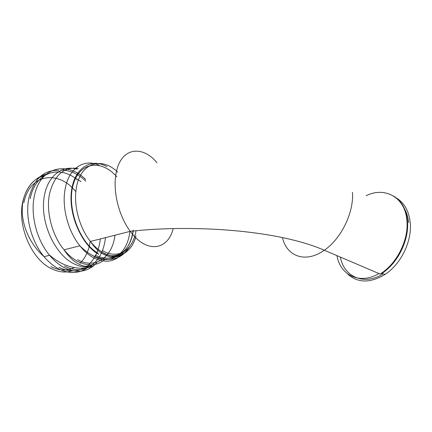 <?xml version="1.0" encoding="UTF-8"?>
<svg xmlns="http://www.w3.org/2000/svg" width="432" height="432" viewBox="0 0 432 432"><rect width="100%" height="100%" fill="white"/><g stroke="black" fill="none" stroke-linecap="round" stroke-linejoin="round"><path stroke-width="0.65" d="M383.26 273.78C363.971 286.141 343.829 276.664 340.367 257.089M402.986 206.458C406.08 210.875 407.965 216.243 408.645 222.566M396.09 197.851C404.039 202.5 408.731 210.562 410.168 222.037C412.398 240.613 401.107 264.071 385.112 274.39C370.364 283.235 357.95 283.176 347.863 274.228M59.054 267.343C68.083 271.814 76.329 272.084 83.792 268.148M86.454 266.479L86.848 266.193M88.085 265.21C94.937 259.097 99.02 250.339 100.327 238.928M77.02 179.615C59.287 164.673 35.375 172.006 30.202 198.661M378.94 273.548C359.651 285.066 340.195 275.141 336.949 255.631M385.112 274.39L382.018 273.37C398.169 262.894 409.617 239.096 407.398 220.298C406.004 208.915 401.431 200.853 393.665 196.112M366.147 195.718C384.518 186.5 404.843 196.776 406.852 219.991C409.158 239.377 396.884 263.974 380.074 274.034L382.018 273.37M282.474 237.686C286.686 256.343 305.516 263.644 324.302 250.231C341.053 238.988 353.997 212.571 352.469 192.343M156.989 162.745C141.458 143.797 119.227 148.057 115.711 175.657C113.087 193.034 119.308 216.799 130.264 231.331C146.507 253.849 167.832 250.247 173.151 228.766M102.654 250.69C118.255 260.14 133.029 249.901 136.015 230.931M109.793 256.84C122.823 256.117 130.631 247.185 133.223 230.045M116.856 176.834C101.855 159.505 79.979 161.293 73.316 184.307C66.301 207.128 79.434 242.935 98.14 253.211M92.113 255.226L93.28 255.917C111.116 266.404 127.651 253.373 129.881 231.428M77.566 259.67C95.585 269.881 112.504 256.916 114.944 235.219M64.481 266.063C72.862 270.297 80.6 270.821 87.701 267.629M89.797 266.544C98.701 260.831 103.928 251.192 105.484 237.622M85.79 181.202C78.041 173.713 69.817 170.03 61.123 170.165M50.96 266.641C59.362 270.772 67.095 271.08 74.153 267.57M80.023 263.358C85.493 257.888 88.889 250.495 90.212 241.18M75.859 191.727C59.011 170.019 29.695 173.259 23.927 202.667M44.026 175.792C33.399 178.627 26.336 187.191 22.831 201.49C17.021 225.742 31.585 259.373 51.176 268.547C58.46 272.165 65.351 272.954 71.847 270.913M58.757 170.386C43.88 169.765 33.939 178.934 28.933 197.899C24.808 216.545 31.271 241.547 44.102 256.662C48.632 262.073 53.525 266.155 58.784 268.898C69.466 274.055 78.921 273.715 87.145 267.878M85.633 179.474C67.219 160.726 39.96 166.66 34.317 196.193C30.31 214.682 36.574 239.458 49.102 254.718L49.567 255.29C54.092 260.744 58.973 264.859 64.217 267.629C75.319 273.019 85.028 272.473 93.339 265.977M93.436 265.901L96.827 262.634M77.166 169.177C60.82 164.311 45.068 178.049 43.573 202.165C41.909 226.206 55.798 254.345 73.024 263.347C80.395 267.197 87.313 268.013 93.766 265.799C86.297 268.92 77.873 269.028 68.483 266.123C61.652 263.882 55.193 260.08 49.102 254.718M78.246 168.361C63.79 166.703 54.205 175.246 49.496 193.99C45.878 211.669 52.083 235.44 64.044 249.809C68.159 254.826 72.581 258.638 77.312 261.241C87.82 266.549 96.935 265.993 104.657 259.573M98.809 165.051C84.083 158.533 68.71 168.053 65.108 189.097C61.668 206.987 67.97 231.158 79.877 245.819C83.97 250.938 88.36 254.837 93.042 257.51C106.31 264.092 116.834 261.781 124.616 250.582M106.915 166.633C91.217 157.637 74.191 167.729 71.42 191.349C68.429 214.855 81.734 244.966 98.658 254.383M117.693 172.168C101.898 156.492 80.384 162.427 76.367 187.893C73.278 204.79 79.277 227.615 90.418 241.445C94.165 246.159 98.167 249.777 102.427 252.288C117.304 261.209 131.641 253.044 136.01 236.088M129.87 246.197C122.553 257.996 112.925 260.199 100.975 252.812C97.173 250.079 93.652 246.289 90.418 241.445L130.264 231.331C188.984 224.678 275.864 229.16 324.302 250.231L380.074 274.034M100.931 251.311C115.069 262.359 130.388 251.645 133.175 231.131M95.137 255.253C114.313 264.06 130.55 251.618 132.964 231.147M85.693 266.382L92.2 264.692M80.984 181.526L74.569 177.811M47.304 173.972C33.68 177.217 23.582 189.761 22.324 206.852C21.065 223.911 29.614 244.183 44.102 256.662L49.567 255.29M129.697 246.424C122.18 258.968 110.684 262.402 95.207 256.732C89.829 254.378 84.715 250.744 79.877 245.819L64.044 249.809C67.441 255.01 71.183 259.06 75.271 261.976C81.567 266.306 87.728 267.581 93.766 265.799"/></g></svg>

